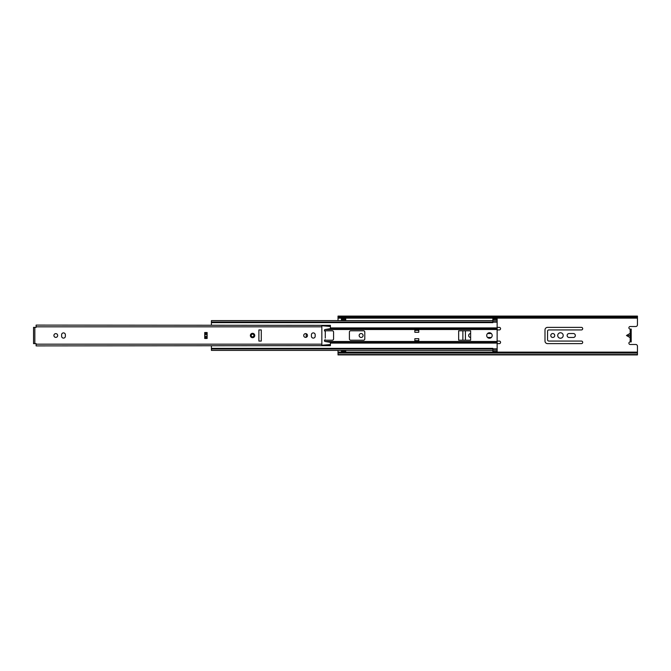 <?xml version="1.0" encoding="UTF-8"?>
<svg xmlns="http://www.w3.org/2000/svg" width="671" height="671" viewBox="0 0 671 671"><rect width="100%" height="100%" fill="white"/><g stroke="black" fill="none" stroke-linecap="round" stroke-linejoin="round"><path stroke-width="1.01" d="M573.37 337.471A1.971 1.971 0 0 0 575.341 335.5A1.971 1.971 0 0 0 573.37 333.529L569.092 333.529A1.971 1.971 0 0 0 567.129 335.5A1.971 1.971 0 0 0 569.092 337.471L573.37 337.471M554.724 335.5A1.971 1.971 0 0 0 552.753 333.529A1.971 1.971 0 0 0 550.79 335.5A1.971 1.971 0 0 0 552.753 337.471A1.971 1.971 0 0 0 554.724 335.5M563.195 335.5A2.734 2.734 0 0 0 560.453 332.766A2.734 2.734 0 0 0 557.718 335.5A2.734 2.734 0 0 0 560.453 338.234A2.734 2.734 0 0 0 563.195 335.5M581.413 343.627A1.283 1.283 0 0 0 582.696 342.344A1.283 1.283 0 0 0 581.413 341.061L548.844 341.061A1.283 1.283 0 0 1 547.561 339.778L547.561 331.222A1.283 1.283 0 0 1 548.844 329.939L581.413 329.939A1.283 1.283 0 0 0 582.696 328.656A1.283 1.283 0 0 0 581.413 327.373L547.561 327.373A2.567 2.567 0 0 0 544.995 329.939L544.995 341.061A2.567 2.567 0 0 0 547.561 343.627L581.413 343.627M487.549 337.471L491.247 337.471A1.971 1.971 0 0 0 491.357 337.463M470.623 333.529A1.971 1.971 0 0 0 468.66 335.5A1.971 1.971 0 0 0 470.623 337.471M497.144 343.627L499.283 343.627A1.283 1.283 0 0 0 500.566 342.344A1.283 1.283 0 0 0 499.283 341.061L497.144 341.061M497.144 329.939L499.283 329.939A1.283 1.283 0 0 0 500.566 328.656A1.283 1.283 0 0 0 499.283 327.373L497.144 327.373M359.153 335.5A1.971 1.971 0 0 1 361.124 333.529A1.971 1.971 0 0 1 363.086 335.5A1.971 1.971 0 0 1 361.124 337.471A1.971 1.971 0 0 1 359.153 335.5M491.357 333.537A1.971 1.971 0 0 0 491.247 333.529L487.549 333.529M465.506 340.205A1.283 1.283 0 0 1 465.431 339.778L465.431 331.222A1.283 1.283 0 0 1 465.506 330.795M462.864 330.795L462.864 340.205M630.178 341.916L631.201 341.916L631.201 329.084L630.178 329.084L630.178 341.916A1.283 1.283 0 0 0 628.895 343.2A1.283 1.283 0 0 0 630.178 344.483L635.739 344.483A1.711 1.711 0 0 1 637.45 346.194L637.45 352.132L338.025 352.132L338.025 350.379M630.178 337.639L626.471 335.5L630.178 333.361M630.178 329.084A1.283 1.283 0 0 1 628.895 327.8A1.283 1.283 0 0 1 630.178 326.517L635.739 326.517A1.711 1.711 0 0 0 637.45 324.806L637.45 318.138L338.025 318.138L637.45 318.138M338.025 320.621L338.025 318.138M345.724 350.379L345.724 352.132M345.297 352.132L345.297 351.109L341.447 351.109L341.447 352.132L341.447 350.379M345.724 319.891L345.297 319.891L345.724 318.859L345.724 320.621M341.447 320.621L341.447 318.859L341.447 319.891L345.297 319.891M637.45 353.047L637.45 354.917L338.025 354.917L338.025 353.047L637.45 353.047L637.45 352.132M338.025 317.14L338.025 316.083L637.45 316.083L637.45 317.14L338.025 317.14L338.025 318.054M626.471 335.5L630.178 335.5M338.025 352.132L338.025 353.047M637.45 317.14L637.45 318.054M345.297 351.109L345.724 351.109M345.297 318.859L341.875 318.859L341.875 319.891M341.447 318.859L341.875 318.859M486.71 335.5A2.734 2.734 0 0 1 489.444 332.766A2.734 2.734 0 0 1 492.187 335.5A2.734 2.734 0 0 1 489.444 338.234A2.734 2.734 0 0 1 486.71 335.5M418.779 342.109L414.846 342.109L414.846 338.704L418.779 338.704L418.779 342.109M414.846 328.891L418.779 328.891L418.779 332.296L414.846 332.296L414.846 328.891M492.866 318.918L497.144 318.918L497.144 318.389L492.866 318.389L492.866 322.634L211.407 322.634L211.407 325.108M211.407 345.892L211.407 348.366L492.866 348.366L492.866 352.132M497.144 318.918L497.144 343.082L330.409 343.082M492.866 320.621L211.407 320.621L211.407 322.634M492.866 322.063L211.407 322.063M497.144 327.918L330.409 327.918M324.538 330.795L332.296 330.795A1.283 1.283 0 0 1 333.571 332.078L333.571 338.922A1.283 1.283 0 0 1 332.296 340.205L324.538 340.205M306.202 337.287L306.202 333.713M458.654 330.795L470.623 330.795L470.623 340.205L458.654 340.205L458.654 330.795M349.398 338.922L349.398 332.078A1.283 1.283 0 0 1 350.681 330.795L363.514 330.795A1.283 1.283 0 0 1 364.798 332.078L364.798 338.922A1.283 1.283 0 0 1 363.514 340.205L350.681 340.205A1.283 1.283 0 0 1 349.398 338.922M497.144 343.082L497.144 351.503L492.866 351.503M211.407 348.366L211.407 350.379L492.866 350.379M492.866 348.937L211.407 348.937M497.144 319.497L492.866 319.497M492.866 322.164L497.144 322.164L492.866 322.139M492.866 348.861L497.144 348.861L492.866 348.836M497.144 351.503L497.144 352.082L492.866 352.082M250.375 335.5A2.181 2.181 0 0 0 252.556 337.681A2.181 2.181 0 0 0 254.737 335.5A2.181 2.181 0 0 0 252.556 333.319A2.181 2.181 0 0 0 250.375 335.5M303.72 335.5A1.879 1.879 0 0 0 305.599 337.379A1.879 1.879 0 0 0 307.486 335.5A1.879 1.879 0 0 0 305.599 333.621A1.879 1.879 0 0 0 303.72 335.5M53.915 335.5A1.879 1.879 0 0 0 55.794 337.379A1.879 1.879 0 0 0 57.672 335.5A1.879 1.879 0 0 0 55.794 333.621A1.879 1.879 0 0 0 53.915 335.5M253.932 335.5A1.367 1.367 0 0 1 252.556 336.867A1.367 1.367 0 0 1 251.189 335.5A1.367 1.367 0 0 1 252.556 334.133A1.367 1.367 0 0 1 253.932 335.5M325.133 341.48C324.168 340.826 324.219 340.264 325.276 339.778A0.856 0.856 0 0 0 324.42 340.566A0.856 0.856 0 0 0 325.133 341.48L330.409 342.361L330.409 345.204M330.409 345.657L36.117 345.892L36.117 343.627L33.55 343.627L33.55 327.373L36.117 327.373L36.117 325.108L330.409 325.343M321.854 325.393L321.854 344.181L36.117 344.181M207.129 332.506L204.739 332.506L204.739 338.494L207.129 338.494L207.129 332.506L204.739 332.506L204.739 333.562L207.129 333.562L207.129 332.506M261.287 329.939L258.889 329.939L258.889 341.061L261.287 341.061L261.287 329.939M311.419 334.77L311.419 336.23A1.879 1.879 0 0 0 313.298 338.109A1.879 1.879 0 0 0 315.185 336.23L315.185 334.77A1.879 1.879 0 0 0 313.298 332.891A1.879 1.879 0 0 0 311.419 334.77M61.615 334.77L61.615 336.23A1.879 1.879 0 0 0 63.493 338.109A1.879 1.879 0 0 0 65.372 336.23L65.372 334.77A1.879 1.879 0 0 0 63.493 332.891A1.879 1.879 0 0 0 61.615 334.77M321.854 345.682L321.854 344.181M33.55 342.772L33.55 343.627M33.55 327.373L33.55 328.228M330.409 325.796L330.409 328.639L325.133 329.52A0.856 0.856 0 0 0 324.42 330.434A0.856 0.856 0 0 0 325.276 331.222C324.219 330.744 324.168 330.174 325.133 329.52M325.276 331.499L325.276 338.067M207.129 334.644L204.739 334.644M207.129 336.356L204.739 336.356M207.129 337.438L207.129 338.494L204.739 338.494L204.739 337.438L207.129 337.438M637.45 354.565L338.025 354.565M637.45 316.435L338.025 316.435M341.875 351.109L341.875 352.132M497.144 342.453L330.409 342.453M497.144 328.547L330.409 328.547M497.144 329.511L418.779 329.511M414.846 329.511L325.209 329.511M497.144 341.489L418.779 341.489M414.846 341.489L325.209 341.489M497.144 319.589L492.866 319.589M497.144 320.881L492.866 320.881M497.144 350.119L492.866 350.119M497.144 351.411L492.866 351.411M418.779 329.369L414.846 329.369M418.779 330.367L414.846 330.367M418.779 341.631L414.846 341.631M418.779 340.633L414.846 340.633M321.854 326.819L36.117 326.819M34.833 327.373L34.833 343.627M492.866 320.646L211.407 320.646M492.866 350.354L211.407 350.354M330.409 326.475L321.854 325.745M321.854 345.255L330.409 344.525"/></g></svg>
